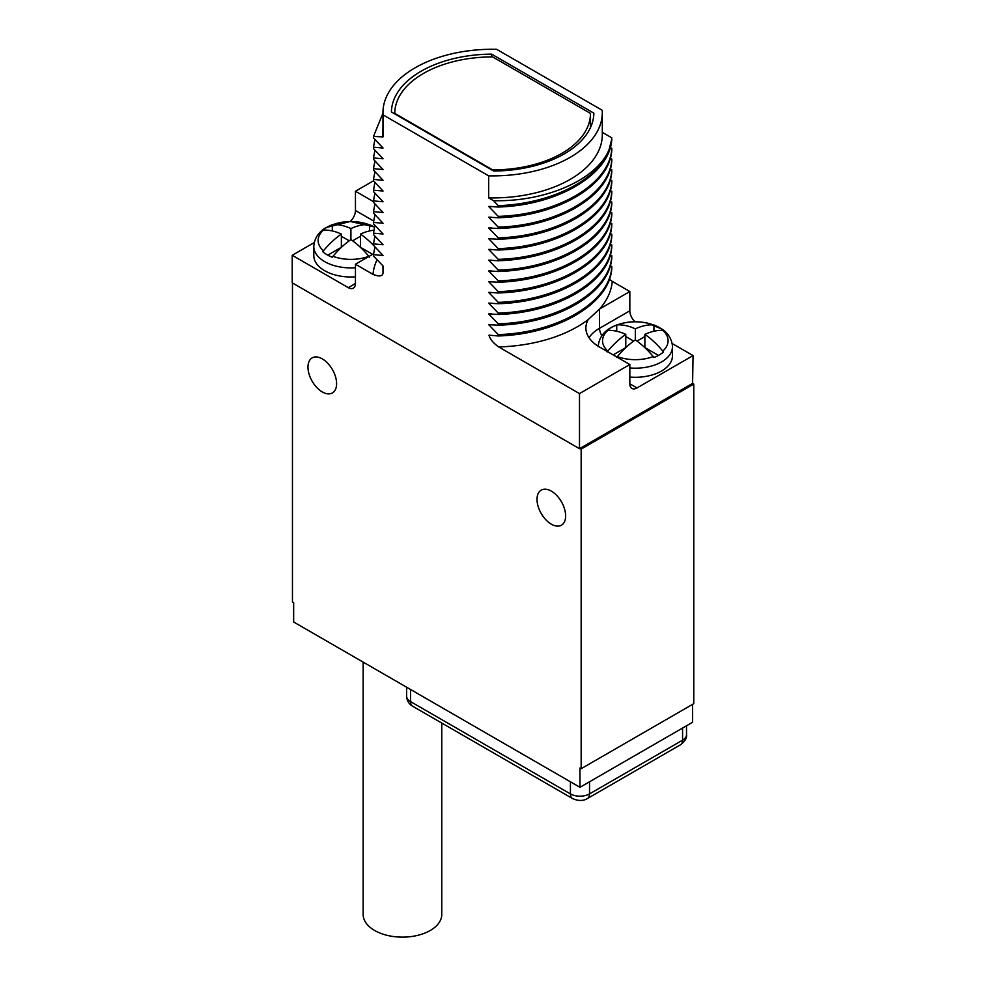 <?xml version="1.0" encoding="UTF-8"?>
<svg xmlns="http://www.w3.org/2000/svg" width="986" height="986" viewBox="0 0 986 986"><rect width="100%" height="100%" fill="white"/><g stroke="black" fill="none" stroke-linecap="round" stroke-linejoin="round"><path stroke-width="1.48" d="M653.237 356.587A67.147 38.762 -120 0 0 635.329 339.874A67.147 38.762 120 0 0 617.409 356.587A32.785 18.919 0 0 0 653.237 356.587L653.928 357.499A33.746 19.486 0 0 0 659.178 355.034A33.746 19.486 0 0 0 663.467 351.99L662.777 351.078A67.147 38.762 60 0 0 644.869 334.365L644.869 347.577L658.463 355.428M617.409 356.587L616.718 357.499M607.179 351.99L607.869 351.078A67.147 38.762 -60 0 1 625.777 334.365L625.777 347.577L613.132 354.886M625.777 334.365A67.147 38.762 -120 0 0 607.869 330.396L607.179 330.507A33.746 19.486 0 0 1 611.468 327.475A33.746 19.486 0 0 1 616.718 324.998L616.718 331.234M616.718 324.998L617.409 324.887A67.147 38.762 60 0 1 635.329 328.843A67.147 38.762 -60 0 1 653.237 324.887L653.928 324.998A33.746 19.486 0 0 1 663.467 330.507L662.777 330.396A67.147 38.762 120 0 0 644.869 334.365M653.928 324.998L653.928 331.234M633.616 341.082L625.777 336.559M644.869 336.559L637.03 341.082M635.329 328.843L635.329 339.874M629.832 377.046A37.123 21.433 0 0 0 661.569 370.995A37.123 21.433 0 0 0 672.44 355.847L672.44 346.764A37.123 21.433 180 0 1 661.569 361.911A37.123 21.433 0 0 1 629.832 367.951M314.226 242.581L292.226 255.288L292.226 282.834L579.497 448.692L579.497 393.587L629.832 364.524L629.832 383.813A10.119 5.842 -60 0 0 631.927 388.447A10.119 5.842 -60 0 0 636.993 387.942L693.059 355.576L672.144 343.498M601.842 335.696A10.119 5.842 60 0 1 599.537 328.301L629.832 310.8A10.119 5.842 -120 0 0 635.058 321.769M629.832 364.524L599.537 347.035A46.564 26.881 0 0 1 585.894 328.018A46.564 26.881 0 0 1 588.285 319.513L599.685 308.926A119.787 69.156 0 0 0 612.281 281.38L629.832 291.511L599.685 308.926M692.591 704.361L692.591 722.27L579.965 787.296L579.965 768.008L581.161 768.698L693.774 703.671L693.774 384.084L692.591 383.394L579.497 448.692M692.591 383.394L693.059 355.576M693.774 384.084L581.161 449.111L579.965 448.42M373.484 180.82L355.453 191.235L355.453 210.511L373.608 221M350.227 221.493A10.119 5.842 120 0 0 355.453 210.511M629.832 310.8L629.832 291.511M609.323 279.284L612.281 281.38M491.336 324.64L488.662 324.653L498.25 334.587L498.25 335.967C557.928 334.266 610.346 303.17 611.813 267.872L610.445 265M491.336 313.893L488.662 313.905L498.25 323.839L498.25 325.22C557.928 323.519 610.346 292.423 611.813 257.124L610.445 254.252M491.336 303.158L488.662 303.158L498.25 313.092L498.25 314.472C557.928 312.772 610.346 281.676 611.813 246.377L610.445 243.505M491.336 292.411L488.662 292.411L498.25 302.345L498.25 303.725C557.928 302.036 610.346 270.928 611.813 235.629L610.445 232.758M491.336 281.663L488.662 281.663L498.25 291.609L498.25 292.978C557.928 291.289 610.346 260.181 611.813 224.882L610.445 222.023M491.336 270.916L488.662 270.928L498.25 280.862L498.25 282.243C557.928 280.542 610.346 249.446 611.813 214.147L610.445 211.275M491.336 260.168L488.662 260.181L498.25 270.115L498.25 271.495C557.928 269.794 610.346 238.698 611.813 203.399L610.445 200.528M491.336 249.433L488.662 249.433L498.25 259.367L498.25 260.748C557.928 259.059 610.346 227.951 611.813 192.652L610.445 189.78M491.336 238.686L488.662 238.686L498.25 248.62L498.25 250C557.928 248.312 610.346 217.203 611.813 181.905L610.445 179.033M491.336 227.939L488.662 227.939L498.25 237.885L498.25 239.253C557.928 237.564 610.346 206.456 611.813 171.157L610.445 168.298M491.336 217.191L488.662 217.203L498.25 227.137L498.25 228.518C557.928 226.817 610.346 195.721 611.813 160.422L610.445 157.55M491.336 206.444L488.662 206.456L498.25 216.39L498.25 217.77C557.928 216.07 610.346 184.974 611.813 149.675L610.445 146.803M498.25 207.023C557.928 205.334 610.346 174.226 611.813 138.927L609.04 149.749C596.518 179.933 545.492 201.957 493.505 200.688L498.25 205.643L498.25 207.023L488.662 206.456M602.31 132.358L611.813 137.843M383.049 114.869L488.662 175.841A109.668 63.314 0 0 0 602.31 112.577A109.668 63.314 0 0 0 602.236 110.272L496.624 49.3A109.668 63.314 0 0 0 382.975 112.577A109.668 63.314 0 0 0 383.049 114.869L383.049 136.906A109.668 63.314 180 0 1 382.975 134.614L382.975 112.577M382.975 265.887L382.975 269.609A109.668 63.314 0 0 0 383.049 271.914L383.049 265.961L373.472 256.027L373.472 254.647L383.049 255.485L373.472 245.28L373.472 243.899L383.049 244.75L373.472 234.532L373.472 233.152L383.049 234.002L373.472 223.785L373.472 222.417L383.049 223.255L373.472 213.038L373.472 211.67L383.049 212.508L373.472 202.303L373.472 200.922L383.049 201.76L373.472 191.555L373.472 190.175L383.049 191.025L373.472 180.808L373.472 179.427L383.049 180.278L373.472 170.06L373.472 168.692L383.049 169.53L373.472 159.325L373.472 157.945L383.049 158.783L373.472 148.578L373.472 147.197L383.049 148.036L373.472 137.83L373.472 136.45L383.049 136.906M382.802 136.771L382.975 126.935M493.653 171.009A101.225 58.445 0 0 0 593.868 113.156L491.632 54.131A101.225 58.445 0 0 0 391.417 111.985L493.653 171.009M602.31 112.577L602.31 134.614A109.668 63.314 180 0 1 488.662 197.89L488.662 175.841M488.662 197.89L493.505 200.688M498.25 217.77L488.662 217.203M498.25 228.518L488.662 227.939M498.25 239.253L488.662 238.686M498.25 250L488.662 249.433M498.25 260.748L488.662 260.181M498.25 271.495L488.662 270.928M498.25 282.243L488.662 281.663M498.25 292.978L488.662 292.411M498.25 303.725L488.662 303.158M498.25 314.472L488.662 313.905M498.25 325.22L488.662 324.653M498.25 335.967L488.994 335.154C489.943 339.085 493.185 343.017 498.706 346.949L579.497 393.587M292.226 255.288L348.292 287.653A10.119 5.842 60 0 0 353.358 288.159A10.119 5.842 60 0 0 355.453 283.524L355.453 264.236L373.004 274.379C379.918 277.041 383.258 276.228 383.049 271.914M609.04 149.749C598.366 180.056 550.533 203.979 498.25 205.643M611.813 148.294C610.346 183.593 557.928 214.701 498.25 216.39M611.813 159.042C610.346 194.341 557.928 225.437 498.25 227.137M611.813 169.789C610.346 205.088 557.928 236.184 498.25 237.885M611.813 180.524C610.346 215.823 557.928 246.931 498.25 248.62M611.813 191.272C610.346 226.57 557.928 257.679 498.25 259.367M611.813 202.019C610.346 237.318 557.928 268.426 498.25 270.115M611.813 212.766C610.346 248.065 557.928 279.161 498.25 280.862M611.813 223.514C610.346 258.813 557.928 289.909 498.25 291.609M611.813 234.249C610.346 269.548 557.928 300.656 498.25 302.345M611.813 244.996C610.346 280.295 557.928 311.403 498.25 313.092M611.813 255.744C610.346 291.043 557.928 322.151 498.25 323.839M611.813 266.491C610.346 301.79 557.928 332.886 498.25 334.587M581.161 768.698L581.161 449.111M579.965 787.296L293.655 621.993L293.655 602.705L292.46 602.015L292.46 282.97M551.334 524.182A20.25 11.684 -120 0 0 561.465 525.181A20.25 11.684 -120 0 0 564.559 508.961A20.25 11.684 -120 0 0 551.334 491.127A20.25 11.684 -120 0 0 541.215 490.116A20.25 11.684 -120 0 0 538.11 506.336A20.25 11.684 -120 0 0 551.334 524.182M322.286 391.935A20.25 11.684 -120 0 0 332.405 392.946A20.25 11.684 -120 0 0 335.511 376.714A20.25 11.684 -120 0 0 322.286 358.879A20.25 11.684 -120 0 0 312.155 357.881A20.25 11.684 -120 0 0 309.062 374.101A20.25 11.684 -120 0 0 322.286 391.935M491.632 54.131L491.632 56.905M441.765 723.046L441.765 914.441A39.304 22.69 180 0 1 417.497 935.406A39.304 22.69 180 0 1 374.655 930.488A39.304 22.69 180 0 1 363.144 914.441L363.144 662.111M374.495 226.953L350.313 221.493L326.415 227.47C322.41 229.59 314.472 235.272 313.794 246.475L313.794 255.559A37.123 21.433 0 0 0 355.453 276.832M355.453 191.235L373.472 201.637M373.472 254.647L374.939 246.833M373.472 243.899L374.939 236.085M373.472 233.152L374.939 225.338M373.472 211.67L374.939 203.843M373.472 200.922L374.939 193.108M373.472 190.175L374.939 182.361M373.472 179.427L374.939 171.613M373.472 168.692L374.939 160.866M373.472 157.945L374.939 150.118M373.472 147.197L374.939 139.383M373.472 136.45L382.975 113.168M373.472 222.417L374.939 214.591M355.453 264.236L373.546 253.796M369.516 257.223L368.826 256.311A67.147 38.762 -120 0 0 350.917 239.586L350.917 228.567A67.147 38.762 60 0 0 333.009 224.611L332.307 224.722A33.746 19.486 0 0 0 327.056 227.199A33.746 19.486 0 0 0 322.767 230.231L323.457 230.12A32.785 18.919 0 0 0 323.457 250.801A67.147 38.762 -60 0 1 341.366 234.076L341.366 247.301L327.771 255.152M350.917 228.567A67.147 38.762 -60 0 1 368.826 224.611L369.516 224.722L369.516 230.946M374.483 227.026A33.746 19.486 0 0 0 369.516 224.722M373.817 230.243A67.147 38.762 120 0 0 360.457 234.076L360.457 247.301L372.622 254.326M360.457 234.076A67.147 38.762 60 0 1 374.926 246.857M350.917 239.586A67.147 38.762 120 0 0 333.009 256.311L332.307 257.223A33.746 19.486 0 0 1 322.767 251.713L323.457 250.801M332.307 224.722L332.307 230.946M349.217 240.806L341.366 236.283M360.457 236.283L352.618 240.806M341.366 234.076A67.147 38.762 -120 0 0 323.457 230.12M590.491 127.539L590.491 113.415L492.618 56.905A97.848 56.498 0 0 0 394.782 113.378L492.667 169.9A97.848 56.498 0 0 0 590.491 113.415M607.869 330.396A32.785 18.919 0 0 0 607.869 351.078M662.777 330.396A32.785 18.919 180 0 1 662.777 351.078M617.409 324.887A32.785 18.919 180 0 1 653.237 324.887M636.993 387.942L629.832 383.813M588.999 337.668A46.564 26.881 180 0 1 599.537 328.301L599.537 309.012M498.706 346.949A119.787 69.156 0 0 0 588.285 319.513M570.426 781.787L570.426 793.903L410.57 701.613A13.496 7.789 180 0 1 406.614 696.104L406.614 687.205M589.517 781.787L589.517 793.903A13.496 7.789 180 0 1 570.426 793.903A10.119 5.842 -60 0 0 572.521 798.537L412.666 706.247A10.119 5.842 -60 0 1 410.57 701.613L410.57 689.485M682.571 728.062L682.571 740.178L589.517 793.903A10.119 5.842 -120 0 1 587.422 798.537C583.219 801.1 578.252 801.1 572.521 798.537M686.515 725.782L686.515 734.669A13.496 7.789 180 0 1 682.571 740.178A10.119 5.842 -120 0 1 680.463 744.812L587.422 798.537M355.453 283.524L348.292 287.653M377.034 259.774A119.787 69.156 0 0 0 373.004 274.379M313.794 246.475A37.123 21.433 0 0 0 355.453 267.748M333.009 224.611A32.785 18.919 180 0 1 368.826 224.611M333.009 256.311A32.785 18.919 0 0 0 368.826 256.311M672.44 346.764L672.329 344.767C670.517 334.648 663.837 330.31 661.84 329.016L647.161 323.014C633.764 320.401 621.648 321.978 610.827 327.746C606.821 329.879 598.884 335.548 598.206 346.764M686.515 734.669C687.119 737.762 685.11 741.139 680.463 744.812M412.666 706.247C408.857 703.979 406.836 700.602 406.614 696.104"/></g></svg>
